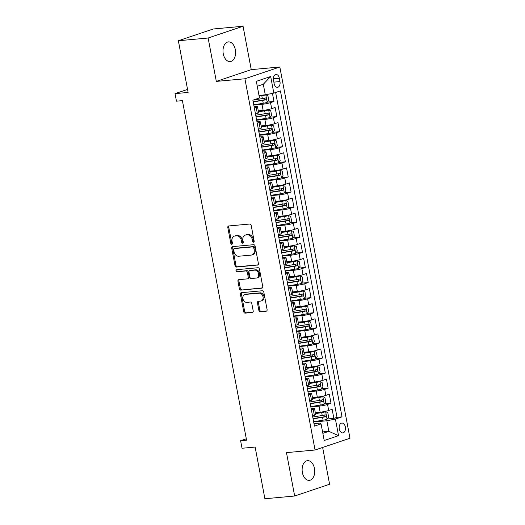 <?xml version="1.0" encoding="UTF-8"?>
<svg xmlns="http://www.w3.org/2000/svg" width="525" height="525" viewBox="0 0 525 525"><rect width="100%" height="100%" fill="white"/><g stroke="black" fill="none" stroke-linecap="round" stroke-linejoin="round"><path stroke-width="0.79" d="M253.542 242.255A1.063 0.814 -108.6 0 0 254.166 241.139L251.193 225.402A1.516 1.162 -108.6 0 0 249.743 224.031L228.703 225.96A1.516 1.162 -108.6 0 0 228.5 226.006A1.516 1.162 -108.6 0 0 227.811 227.548L230.783 243.292A1.063 0.814 -108.6 0 0 232.424 243.141L232.037 241.1A4.856 3.714 -108.6 0 1 234.229 236.158A4.856 3.714 -108.6 0 1 234.885 236.02L236.637 235.856A4.856 3.714 -108.6 0 1 241.27 240.253L241.657 242.287A1.063 0.814 -108.6 0 0 243.292 242.137L242.911 240.102A4.856 3.714 -108.6 0 1 245.103 235.154A4.856 3.714 -108.6 0 1 245.752 235.016L247.505 234.859A4.856 3.714 -108.6 0 1 252.144 239.256L252.532 241.29A1.063 0.814 -108.6 0 0 253.542 242.255M314.462 468.484A9.896 6.274 84.8 0 0 307.519 460.661A9.896 6.274 84.8 0 0 302.387 472.553A9.896 6.274 84.8 0 0 309.33 480.368A9.896 6.274 84.8 0 0 314.462 468.484M235.338 49.711A9.896 6.274 84.8 0 0 228.395 41.895A9.896 6.274 84.8 0 0 223.256 53.78A9.896 6.274 84.8 0 0 230.206 61.602A9.896 6.274 84.8 0 0 235.338 49.711M345.338 426.963A4.948 3.137 84.8 0 0 341.86 423.052A4.948 3.137 84.8 0 0 339.294 428.997A4.948 3.137 84.8 0 0 342.766 432.908A4.948 3.137 84.8 0 0 345.338 426.963M258.864 310.367A1.516 1.162 -108.6 0 0 260.308 311.745L266.214 311.2A1.516 1.162 -108.6 0 0 266.418 311.154A1.516 1.162 -108.6 0 0 267.1 309.612L263.799 292.13A1.516 1.162 -108.6 0 0 262.349 290.758L241.31 292.694A1.516 1.162 -108.6 0 0 241.106 292.733A1.516 1.162 -108.6 0 0 240.424 294.282L243.725 311.758A1.516 1.162 -108.6 0 0 245.175 313.136L252.302 312.48A1.516 1.162 -108.6 0 0 252.505 312.434A1.516 1.162 -108.6 0 0 253.194 310.892L251.777 303.411A1.516 1.162 -108.6 0 0 250.333 302.033L246.796 302.361A4.062 3.104 -108.6 0 1 242.996 299.04A4.062 3.104 -108.6 0 1 244.748 294.551A4.062 3.104 -108.6 0 1 245.293 294.433L259.147 293.16A4.062 3.104 -108.6 0 1 262.946 296.481A4.062 3.104 -108.6 0 1 261.194 300.969A4.062 3.104 -108.6 0 1 260.649 301.088L258.339 301.298A1.516 1.162 -108.6 0 0 258.136 301.343A1.516 1.162 -108.6 0 0 257.447 302.886L258.864 310.367L259.803 310.052A1.516 1.162 -108.6 0 0 261.253 311.423L266.792 310.918M208.13 38.01L216.326 81.395L251.245 69.635L243.049 26.25L208.13 38.01L178.356 40.747L188.127 92.433L175.022 93.634L176.452 101.181L182.405 100.636L246.56 440.173L240.607 440.724L242.032 448.265L255.13 447.064L264.902 498.75L294.669 496.013L329.588 484.253L322.639 447.451M216.326 81.395L244.912 78.77L315.059 450.004L286.473 452.629L294.669 496.013M257.512 265.132A1.516 1.162 -108.6 0 0 257.716 265.092A1.516 1.162 -108.6 0 0 258.398 263.543L255.098 246.067A1.516 1.162 -108.6 0 0 253.647 244.689L232.608 246.625A1.516 1.162 -108.6 0 0 232.398 246.671A1.516 1.162 -108.6 0 0 231.715 248.213L235.016 265.689A1.516 1.162 -108.6 0 0 236.467 267.067L257.9 265M259.448 269.102L262.749 286.578A1.516 1.162 -108.6 0 1 262.067 288.127A1.516 1.162 -108.6 0 1 261.863 288.166L240.817 290.102A1.516 1.162 -108.6 0 1 239.374 288.724L237.956 281.243A1.516 1.162 -108.6 0 1 238.645 279.7A1.516 1.162 -108.6 0 1 238.849 279.654L247.38 278.873A1.516 1.162 -108.6 0 0 247.583 278.827A1.516 1.162 -108.6 0 0 248.273 277.285L247.334 272.324A1.516 1.162 -108.6 0 0 245.884 270.946L236.998 271.766A1.063 0.814 -108.6 0 1 236.604 269.692L257.998 267.724A1.516 1.162 -108.6 0 1 259.448 269.102M178.356 40.747L213.275 28.987L243.049 26.25M327.265 418.976L333.854 418.373L332.141 409.316L328.696 410.478L327.561 404.44A6.182 0.715 169.3 0 1 319.023 406.147L310.826 406.901M324.411 403.883L331.006 403.279L329.293 394.223L325.848 395.384L324.706 389.347A6.182 0.715 169.3 0 1 316.168 391.059L307.978 391.808M321.562 388.795L328.151 388.185L326.438 379.135L322.993 380.297L321.858 374.259A6.182 0.715 169.3 0 1 313.32 375.966L305.123 376.72M318.708 373.702L325.303 373.098L323.59 364.042L320.145 365.203L319.003 359.166A6.182 0.715 169.3 0 1 310.465 360.878L302.275 361.627M315.86 358.614L322.448 358.004L320.736 348.954L317.29 350.109L316.155 344.078A6.182 0.715 169.3 0 1 307.617 345.785L299.421 346.539M313.005 343.521L319.6 342.917L317.887 333.861L314.442 335.022L313.3 328.985A6.182 0.715 169.3 0 1 304.762 330.697L296.572 331.446M310.157 328.433L316.746 327.823L315.033 318.773L311.588 319.928L310.452 313.897A6.182 0.715 169.3 0 1 301.914 315.604L293.718 316.358M307.302 313.34L313.897 312.736L312.185 303.68L308.739 304.841L307.598 298.804A6.182 0.715 169.3 0 1 299.06 300.51L290.87 301.265M304.454 298.252L311.043 297.642L309.33 288.592L305.885 289.748L304.749 283.717A6.182 0.715 169.3 0 1 296.205 285.423L288.015 286.178M301.599 283.159L308.195 282.555L306.482 273.499L303.037 274.66L301.895 268.623A6.182 0.715 169.3 0 1 293.357 270.329L285.167 271.084M298.751 268.065L305.34 267.461L303.627 258.405L300.182 259.567L299.047 253.529A6.182 0.715 169.3 0 1 290.502 255.242L282.312 255.997M295.897 252.978L302.492 252.374L300.779 243.318L297.334 244.479L296.192 238.442A6.182 0.715 169.3 0 1 287.654 240.148L279.464 240.903M293.048 237.884L299.637 237.28L297.924 228.224L294.479 229.386L293.344 223.348A6.182 0.715 169.3 0 1 284.799 225.061L276.609 225.809M290.194 222.797L296.789 222.193L295.076 213.137L291.631 214.298L290.489 208.261A6.182 0.715 169.3 0 1 281.951 209.967L273.761 210.722M287.346 207.703L293.934 207.099L292.222 198.043L288.776 199.205L287.641 193.167A6.182 0.715 169.3 0 1 279.097 194.88L270.907 195.628M284.491 192.616L291.086 192.006L289.373 182.956L285.928 184.118L284.786 178.08A6.182 0.715 169.3 0 1 276.248 179.786L268.058 180.541M281.643 177.522L288.232 176.918L286.519 167.862L283.073 169.024L281.938 162.986A6.182 0.715 169.3 0 1 273.394 164.699L265.204 165.447M278.788 162.435L285.383 161.825L283.671 152.775L280.225 153.93L279.083 147.899A6.182 0.715 169.3 0 1 270.546 149.605L262.356 150.36M275.94 147.341L282.529 146.737L280.816 137.681L277.371 138.843L276.235 132.805A6.182 0.715 169.3 0 1 267.691 134.518L259.501 135.266M273.085 132.254L279.681 131.644L277.968 122.594L274.522 123.749L273.381 117.718A6.182 0.715 169.3 0 1 264.843 119.424L256.653 120.179M270.237 117.16L276.826 116.557L275.113 107.5L271.668 108.662A6.182 0.715 169.3 0 1 263.13 110.368L258.267 110.814M328.696 410.478A6.182 0.715 -10.7 0 1 320.158 412.184L315.295 412.63M325.848 395.384A6.182 0.715 -10.7 0 1 317.31 397.097L312.447 397.543M322.993 380.297A6.182 0.715 -10.7 0 1 314.455 382.003L309.592 382.449M320.145 365.203A6.182 0.715 -10.7 0 1 311.607 366.909L306.744 367.362M317.29 350.109A6.182 0.715 -10.7 0 1 308.752 351.822L303.89 352.268M314.442 335.022A6.182 0.715 -10.7 0 1 305.904 336.728L301.042 337.175M311.588 319.928A6.182 0.715 -10.7 0 1 303.05 321.641L298.187 322.088M308.739 304.841A6.182 0.715 -10.7 0 1 300.202 306.548L295.339 306.994M305.885 289.748A6.182 0.715 -10.7 0 1 297.347 291.46L292.484 291.907M303.037 274.66A6.182 0.715 -10.7 0 1 294.499 276.367L289.636 276.813M300.182 259.567A6.182 0.715 -10.7 0 1 291.644 261.279L286.781 261.726M297.334 244.479A6.182 0.715 -10.7 0 1 288.796 246.186L283.933 246.632M294.479 229.386A6.182 0.715 -10.7 0 1 285.941 231.098L281.078 231.545M291.631 214.298A6.182 0.715 -10.7 0 1 283.093 216.005L278.224 216.451M288.776 199.205A6.182 0.715 -10.7 0 1 280.238 200.918L275.376 201.364M285.928 184.118A6.182 0.715 -10.7 0 1 277.39 185.824L272.521 186.27M283.073 169.024A6.182 0.715 -10.7 0 1 274.536 170.73L269.673 171.183M280.225 153.93A6.182 0.715 -10.7 0 1 271.688 155.643L266.818 156.089M277.371 138.843A6.182 0.715 -10.7 0 1 268.833 140.549L263.97 140.995M274.522 123.749A6.182 0.715 -10.7 0 1 265.985 125.462L261.115 125.908M273.492 80.22L274.122 83.541A4.791 3.038 84.8 0 0 277.482 87.327A4.791 3.038 84.8 0 0 279.969 81.572L279.346 78.251A4.791 3.038 84.8 0 0 275.979 74.465A4.791 3.038 84.8 0 0 273.492 80.22M244.912 78.77L279.832 67.01L349.978 438.244L315.059 450.004M333.854 418.373L337.017 417.303L342.018 416.843L280.429 90.884L273.82 93.109L265.283 94.822L258.996 95.399M342.018 416.843L335.409 419.068L338.546 435.671L324.201 440.501L321.064 423.905L314.462 426.129L252.866 100.17L259.475 97.945L256.338 81.342L270.683 76.512L273.82 93.109M311.135 408.535L312.224 408.437A6.182 0.715 169.3 0 1 314.527 408.562A6.182 0.715 169.3 0 1 313.215 409.27L311.391 409.887M308.287 393.448L309.376 393.343A6.182 0.715 169.3 0 1 311.673 393.468A6.182 0.715 169.3 0 1 310.36 394.183L308.543 394.793M305.432 378.354L306.521 378.256A6.182 0.715 169.3 0 1 308.825 378.381A6.182 0.715 169.3 0 1 307.512 379.089L305.688 379.7M302.584 363.267L303.673 363.162A6.182 0.715 169.3 0 1 305.97 363.287A6.182 0.715 169.3 0 1 304.658 363.996L302.84 364.613M299.729 348.173L300.818 348.075A6.182 0.715 169.3 0 1 303.122 348.2A6.182 0.715 169.3 0 1 301.809 348.908L299.985 349.519M296.881 333.086L297.97 332.981A6.182 0.715 169.3 0 1 300.267 333.106A6.182 0.715 169.3 0 1 298.955 333.815L297.137 334.432M294.026 317.993L295.116 317.894A6.182 0.715 169.3 0 1 297.419 318.019A6.182 0.715 169.3 0 1 296.107 318.728L294.282 319.338M291.178 302.899L292.267 302.8A6.182 0.715 169.3 0 1 294.564 302.925A6.182 0.715 169.3 0 1 293.252 303.634L291.434 304.251M288.323 287.812L289.413 287.713A6.182 0.715 169.3 0 1 291.716 287.831A6.182 0.715 169.3 0 1 290.404 288.547L288.579 289.157M285.475 272.718L286.565 272.619A6.182 0.715 169.3 0 1 288.862 272.744A6.182 0.715 169.3 0 1 287.549 273.453L285.731 274.07M282.621 257.631L283.71 257.532A6.182 0.715 169.3 0 1 286.013 257.65A6.182 0.715 169.3 0 1 284.701 258.366L282.877 258.976M279.772 242.537L280.862 242.438A6.182 0.715 169.3 0 1 283.159 242.563A6.182 0.715 169.3 0 1 281.846 243.272L280.028 243.889M276.918 227.45L278.007 227.351A6.182 0.715 169.3 0 1 280.311 227.469A6.182 0.715 169.3 0 1 278.998 228.185L277.174 228.795M274.07 212.356L275.159 212.257A6.182 0.715 169.3 0 1 277.456 212.382A6.182 0.715 169.3 0 1 276.143 213.091L274.326 213.708M271.215 197.269L272.304 197.164A6.182 0.715 169.3 0 1 274.608 197.288A6.182 0.715 169.3 0 1 273.295 198.004L271.471 198.614M268.367 182.175L269.456 182.077A6.182 0.715 169.3 0 1 271.753 182.201A6.182 0.715 169.3 0 1 270.441 182.91L268.623 183.52M265.512 167.088L266.602 166.983A6.182 0.715 169.3 0 1 268.905 167.107A6.182 0.715 169.3 0 1 267.592 167.816L265.768 168.433M262.664 151.994L263.753 151.896A6.182 0.715 169.3 0 1 266.05 152.02A6.182 0.715 169.3 0 1 264.738 152.729L262.92 153.339M259.809 136.907L260.899 136.802A6.182 0.715 169.3 0 1 263.202 136.927A6.182 0.715 169.3 0 1 261.89 137.635L260.065 138.252M256.961 121.813L258.051 121.715A6.182 0.715 169.3 0 1 260.348 121.839A6.182 0.715 169.3 0 1 259.035 122.548L257.217 123.158M267.382 102.073L273.978 101.463L270.533 102.624A6.182 0.715 169.3 0 1 261.988 104.331L253.798 105.085M254.107 106.719L255.196 106.621A6.182 0.715 169.3 0 1 257.499 106.746A6.182 0.715 169.3 0 1 256.187 107.454L254.363 108.071M257.499 106.746L258.641 112.783A6.182 0.715 169.3 0 1 257.322 113.492L255.504 114.109M312.533 415.918L314.357 415.308A6.182 0.715 -10.7 0 0 315.669 414.599L314.527 408.562M309.678 400.831L311.502 400.214A6.182 0.715 -10.7 0 0 312.815 399.505L311.673 393.468M306.83 385.737L308.654 385.127A6.182 0.715 -10.7 0 0 309.967 384.418L308.825 378.381M303.975 370.65L305.799 370.033A6.182 0.715 -10.7 0 0 307.112 369.324L305.97 363.287M301.127 355.556L302.951 354.946A6.182 0.715 -10.7 0 0 304.264 354.231L303.122 348.2M298.272 340.469L300.097 339.852A6.182 0.715 -10.7 0 0 301.409 339.143L300.267 333.106M295.424 325.375L297.248 324.765A6.182 0.715 -10.7 0 0 298.561 324.05L297.419 318.019M292.569 310.288L294.394 309.671A6.182 0.715 -10.7 0 0 295.706 308.963L294.564 302.925M289.721 295.194L291.546 294.584A6.182 0.715 -10.7 0 0 292.858 293.869L291.716 287.831M286.867 280.107L288.691 279.49A6.182 0.715 -10.7 0 0 290.003 278.782L288.862 272.744M284.018 265.013L285.843 264.397A6.182 0.715 -10.7 0 0 287.155 263.688L286.013 257.65M281.164 249.92L282.988 249.309A6.182 0.715 -10.7 0 0 284.301 248.601L283.159 242.563M278.316 234.832L280.133 234.216A6.182 0.715 -10.7 0 0 281.452 233.507L280.311 227.469M275.461 219.739L277.285 219.128A6.182 0.715 -10.7 0 0 278.598 218.42L277.456 212.382M272.613 204.652L274.431 204.035A6.182 0.715 -10.7 0 0 275.75 203.326L274.608 197.288M269.758 189.558L271.582 188.948A6.182 0.715 -10.7 0 0 272.895 188.239L271.753 182.201M266.91 174.471L268.728 173.854A6.182 0.715 -10.7 0 0 270.047 173.145L268.905 167.107M264.055 159.377L265.88 158.767A6.182 0.715 -10.7 0 0 267.192 158.051L266.05 152.02M261.207 144.29L263.025 143.673A6.182 0.715 -10.7 0 0 264.344 142.964L263.202 136.927M258.353 129.196L260.177 128.586A6.182 0.715 -10.7 0 0 261.489 127.87L260.348 121.839M276.826 116.557L273.381 117.718M279.681 131.644L276.235 132.805M282.529 146.737L279.083 147.899M285.383 161.825L281.938 162.986M288.232 176.918L284.786 178.08M291.086 192.006L287.641 193.167M293.934 207.099L290.489 208.261M296.789 222.193L293.344 223.348M299.637 237.28L296.192 238.442M302.492 252.374L299.047 253.529M305.34 267.461L301.895 268.623M308.195 282.555L304.749 283.717M311.043 297.642L307.598 298.804M313.897 312.736L310.452 313.897M316.746 327.823L313.3 328.985M319.6 342.917L316.155 344.078M322.448 358.004L319.003 359.166M325.303 373.098L321.858 374.259M328.151 388.185L324.706 389.347M331.006 403.279L327.561 404.44M337.017 417.303L275.645 92.498M273.978 101.463L272.449 93.384M322.58 431.917L328.867 431.34L326.872 420.781L313.681 421.988M265.283 94.822L263.287 84.256L257.27 86.284M251.245 69.635L279.832 67.01M246.304 438.802L240.607 440.724M187.556 89.414L175.022 93.634M322.855 433.368L328.867 431.34L338.546 435.671M313.989 423.629L320.079 423.071L321.064 423.905M326.872 420.781L335.409 419.068M263.287 84.256L270.683 76.512M254.087 241.854A1.063 0.814 -108.6 0 1 253.47 240.975L253.089 238.934A4.856 3.714 -108.6 0 0 248.45 234.537L247.505 234.859M245.103 235.154L246.041 234.839A4.856 3.714 -108.6 0 1 246.698 234.701L248.45 234.537M234.229 236.158L235.174 235.837A4.856 3.714 -108.6 0 1 235.823 235.699L237.582 235.541A4.856 3.714 -108.6 0 1 242.215 239.938L242.602 241.973A1.063 0.814 -108.6 0 0 243.213 242.852M229.064 225.927A1.516 1.162 -108.6 0 0 228.756 227.233L231.728 242.97A1.063 0.814 -108.6 0 0 232.345 243.849M232.969 246.593A1.516 1.162 -108.6 0 0 232.66 247.898L235.961 265.374A1.516 1.162 -108.6 0 0 237.412 266.746L258.09 264.849M253.765 247.846A1.063 0.814 -108.6 0 0 252.755 246.881L234.281 248.581A1.063 0.814 -108.6 0 0 233.658 249.69L234.065 251.843A4.856 3.714 -108.6 0 0 238.704 256.239L251.331 255.078A4.856 3.714 -108.6 0 0 251.98 254.94A4.856 3.714 -108.6 0 0 254.172 249.992L253.765 247.846L254.71 247.524A1.063 0.814 -108.6 0 0 253.7 246.566L252.755 246.881M234.951 248.358A1.063 0.814 -108.6 0 1 235.226 248.266L253.7 246.566M251.98 254.94L252.925 254.618A4.856 3.714 -108.6 0 0 255.117 249.677L254.172 249.992M254.71 247.524L255.117 249.677M262.441 287.884L240.817 290.102M239.21 279.622A1.516 1.162 -108.6 0 0 238.901 280.928L240.312 288.409A1.516 1.162 -108.6 0 0 241.762 289.78M248.325 278.552A1.516 1.162 -108.6 0 0 248.528 278.512A1.516 1.162 -108.6 0 0 249.211 276.964L248.273 272.002A1.516 1.162 -108.6 0 0 246.829 270.631L236.998 271.766M237.083 269.647A1.063 0.814 -108.6 0 0 237.943 271.445M256.233 278.06A4.062 3.104 -108.6 0 0 256.784 277.942A4.062 3.104 -108.6 0 0 258.536 273.453A4.062 3.104 -108.6 0 0 254.737 270.132L249.861 270.585A1.516 1.162 -108.6 0 0 249.651 270.624A1.516 1.162 -108.6 0 0 248.968 272.173L249.907 277.134A1.516 1.162 -108.6 0 0 251.357 278.506L256.233 278.06M256.784 277.942L257.729 277.627A4.062 3.104 -108.6 0 0 259.475 273.138A4.062 3.104 -108.6 0 0 255.682 269.817L254.737 270.132M250.405 270.395A1.516 1.162 -108.6 0 1 250.596 270.309A1.516 1.162 -108.6 0 1 250.799 270.263L255.682 269.817M258.7 301.265A1.516 1.162 -108.6 0 0 258.392 302.571L259.803 310.052M261.194 300.969L262.139 300.654A4.062 3.104 -108.6 0 0 263.891 296.166A4.062 3.104 -108.6 0 0 260.092 292.845L259.147 293.16M244.748 294.551L245.693 294.23A4.062 3.104 -108.6 0 1 246.238 294.118L260.092 292.845M241.677 292.661A1.516 1.162 -108.6 0 0 241.362 293.961L244.67 311.443A1.516 1.162 -108.6 0 0 246.113 312.815L252.879 312.191M253.746 104.803L263.228 103.274A4.095 0.472 169.3 0 0 267.153 102.375L268.761 100.229L267.901 95.701L265.729 94.828A4.095 0.472 169.3 0 1 261.804 95.727L259.14 96.16M265.729 94.828L259.094 95.924M264.383 98.201L264.049 99.914L253.26 101.686A9.818 1.129 169.3 0 1 253.162 101.706M253.201 101.935L262.69 100.406A4.095 0.472 -10.7 0 0 265.762 99.757C266.569 98.897 266.451 98.293 265.42 97.952A4.095 0.472 169.3 0 1 262.349 98.595L253.109 100.085M256.6 119.897L266.083 118.361A4.095 0.472 169.3 0 0 270.007 117.469L271.609 115.323L270.756 110.795L268.583 109.922A4.095 0.472 169.3 0 1 264.659 110.814L258.457 111.818M268.583 109.922L258.412 111.589M267.238 113.288L266.897 115.008L256.108 116.78A9.818 1.129 169.3 0 1 256.01 116.793M256.056 117.029L265.538 115.493A4.095 0.472 -10.7 0 0 268.61 114.85C269.417 113.984 269.305 113.38 268.268 113.039A4.095 0.472 169.3 0 1 265.197 113.682L255.714 115.218M259.448 134.984L268.931 133.455A4.095 0.472 169.3 0 0 272.856 132.556L274.463 130.41L273.604 125.882L271.432 125.009A4.095 0.472 169.3 0 1 267.507 125.908L261.306 126.912M271.432 125.009L261.266 126.676M270.086 128.382L269.752 130.102L258.963 131.867A9.818 1.129 169.3 0 1 258.864 131.887M258.904 132.116L268.393 130.587A4.095 0.472 -10.7 0 0 271.464 129.944C272.272 129.078 272.153 128.474 271.123 128.133A4.095 0.472 169.3 0 1 268.052 128.776L258.562 130.305M262.303 150.078L271.786 148.542A4.095 0.472 169.3 0 0 275.71 147.65L277.312 145.504L276.458 140.976L274.286 140.103A4.095 0.472 169.3 0 1 270.362 140.995L264.16 141.999M274.286 140.103L264.114 141.77M272.941 143.476L272.6 145.189L261.811 146.961A9.818 1.129 169.3 0 1 261.713 146.974M261.758 147.21L271.241 145.674A4.095 0.472 -10.7 0 0 274.312 145.031C275.12 144.165 275.008 143.561 273.971 143.22A4.095 0.472 169.3 0 1 270.9 143.863L261.417 145.399M265.151 165.165L274.634 163.636A4.095 0.472 169.3 0 0 278.558 162.737L280.166 160.591L279.307 156.063L277.134 155.19A4.095 0.472 169.3 0 1 273.21 156.089L267.008 157.093M277.134 155.19L266.969 156.857M275.789 158.563L275.454 160.282L264.666 162.048A9.818 1.129 169.3 0 1 264.567 162.067M264.607 162.297L274.096 160.768A4.095 0.472 -10.7 0 0 277.167 160.125C277.974 159.259 277.856 158.655 276.826 158.314A4.095 0.472 169.3 0 1 273.755 158.957L264.265 160.493M268.006 180.259L277.489 178.723A4.095 0.472 169.3 0 0 281.413 177.831L283.014 175.685L282.161 171.157L279.989 170.284A4.095 0.472 169.3 0 1 276.065 171.183L269.863 172.18M279.989 170.284L269.817 171.951M278.644 173.657L278.303 175.37L267.514 177.142A9.818 1.129 169.3 0 1 267.415 177.155M267.461 177.391L276.944 175.855A4.095 0.472 -10.7 0 0 280.015 175.212C280.822 174.346 280.711 173.742 279.674 173.401A4.095 0.472 169.3 0 1 276.603 174.044L267.12 175.58M270.854 195.346L280.337 193.817A4.095 0.472 169.3 0 0 284.261 192.918L285.869 190.772L285.009 186.25L282.837 185.371A4.095 0.472 169.3 0 1 278.913 186.27L272.711 187.274M282.837 185.371L272.672 187.038M281.492 188.744L281.157 190.463L270.368 192.235A9.818 1.129 169.3 0 1 270.27 192.248M270.309 192.485L279.799 190.949A4.095 0.472 -10.7 0 0 282.87 190.306C283.677 189.44 283.559 188.836 282.529 188.495A4.095 0.472 169.3 0 1 279.457 189.138L269.968 190.673M273.709 210.44L283.192 208.904A4.095 0.472 169.3 0 0 287.116 208.012L288.717 205.866L287.864 201.338L285.692 200.465A4.095 0.472 169.3 0 1 281.767 201.364L275.566 202.361M285.692 200.465L275.52 202.132M284.347 203.838L284.005 205.551L273.217 207.323A9.818 1.129 169.3 0 1 273.118 207.342M273.164 207.572L282.647 206.036A4.095 0.472 -10.7 0 0 285.718 205.393C286.525 204.527 286.414 203.923 285.377 203.582A4.095 0.472 169.3 0 1 282.306 204.232L272.823 205.761M276.557 225.533L286.04 223.998A4.095 0.472 169.3 0 0 289.964 223.099L291.572 220.953L290.712 216.431L288.54 215.558A4.095 0.472 169.3 0 1 284.616 216.451L278.414 217.455M288.54 215.558L278.375 217.219M287.195 218.925L286.86 220.644L276.071 222.416A9.818 1.129 169.3 0 1 275.973 222.429M276.012 222.666L285.502 221.13A4.095 0.472 -10.7 0 0 288.573 220.487C289.38 219.621 289.262 219.017 288.232 218.676A4.095 0.472 169.3 0 1 285.16 219.319L275.671 220.854M279.412 240.621L288.894 239.085A4.095 0.472 169.3 0 0 292.819 238.192L294.42 236.047L293.567 231.518L291.395 230.646A4.095 0.472 169.3 0 1 287.47 231.545L281.269 232.542M291.395 230.646L281.223 232.312M290.049 234.019L289.708 235.732L278.919 237.503A9.818 1.129 169.3 0 1 278.821 237.523M278.867 237.753L288.35 236.224A4.095 0.472 -10.7 0 0 291.421 235.574C292.228 234.708 292.117 234.104 291.08 233.763A4.095 0.472 169.3 0 1 288.008 234.412L278.526 235.942M282.26 255.714L291.743 254.179A4.095 0.472 169.3 0 0 295.667 253.28L297.275 251.14L296.415 246.612L294.243 245.739A4.095 0.472 169.3 0 1 290.318 246.632L284.117 247.636M294.243 245.739L284.077 247.4M292.897 249.106L292.563 250.825L281.774 252.597A9.818 1.129 169.3 0 1 281.676 252.61M281.715 252.847L291.204 251.311A4.095 0.472 -10.7 0 0 294.276 250.668C295.083 249.802 294.965 249.198 293.934 248.857A4.095 0.472 169.3 0 1 290.863 249.5L281.374 251.035M285.114 270.802L294.597 269.272A4.095 0.472 169.3 0 0 298.522 268.373L300.123 266.228L299.27 261.699L297.098 260.827A4.095 0.472 169.3 0 1 293.173 261.726L286.972 262.723M297.098 260.827L286.926 262.493M295.752 264.2L295.411 265.912L284.622 267.684A9.818 1.129 169.3 0 1 284.524 267.704M284.57 267.934L294.053 266.405A4.095 0.472 -10.7 0 0 297.124 265.755C297.931 264.889 297.819 264.292 296.783 263.944A4.095 0.472 169.3 0 1 293.711 264.593L284.228 266.123M287.963 285.895L297.445 284.36A4.095 0.472 169.3 0 0 301.37 283.461L302.978 281.321L302.118 276.793L299.946 275.92A4.095 0.472 169.3 0 1 296.021 276.813L289.82 277.817M299.946 275.92L289.78 277.581M298.6 279.287L298.266 281.006L287.477 282.778A9.818 1.129 169.3 0 1 287.378 282.791M287.418 283.027L296.907 281.492A4.095 0.472 -10.7 0 0 299.978 280.849C300.786 279.983 300.668 279.379 299.637 279.037A4.095 0.472 169.3 0 1 296.566 279.681L287.077 281.216M290.817 300.983L300.3 299.453A4.095 0.472 169.3 0 0 304.224 298.554L305.826 296.408L304.973 291.88L302.8 291.007A4.095 0.472 169.3 0 1 298.876 291.907L292.674 292.911M302.8 291.007L292.628 292.674M301.455 294.381L301.114 296.093L290.325 297.865A9.818 1.129 169.3 0 1 290.227 297.885M290.272 298.115L299.755 296.586A4.095 0.472 -10.7 0 0 302.827 295.936C303.634 295.076 303.522 294.473 302.485 294.131A4.095 0.472 169.3 0 1 299.414 294.774L289.931 296.303M293.665 316.076L303.148 314.541A4.095 0.472 169.3 0 0 307.072 313.648L308.68 311.502L307.821 306.974L305.648 306.101A4.095 0.472 169.3 0 1 301.724 306.994L295.522 307.998M305.648 306.101L295.483 307.768M304.303 309.468L303.968 311.187L293.18 312.959A9.818 1.129 169.3 0 1 293.081 312.972M293.121 313.208L302.61 311.673A4.095 0.472 -10.7 0 0 305.681 311.03C306.488 310.163 306.37 309.56 305.34 309.218A4.095 0.472 169.3 0 1 302.269 309.862L292.779 311.397M296.52 331.163L306.003 329.634A4.095 0.472 169.3 0 0 309.927 328.735L311.528 326.589L310.675 322.061L308.503 321.188A4.095 0.472 169.3 0 1 304.579 322.088L298.377 323.092M308.503 321.188L298.331 322.855M307.158 324.562L306.817 326.281L296.028 328.046A9.818 1.129 169.3 0 1 295.929 328.066M295.975 328.296L305.458 326.767A4.095 0.472 -10.7 0 0 308.529 326.123C309.337 325.257 309.225 324.653 308.188 324.312A4.095 0.472 169.3 0 1 305.117 324.955L295.634 326.484M299.368 346.257L308.851 344.722A4.095 0.472 169.3 0 0 312.775 343.829L314.383 341.683L313.523 337.155L311.351 336.282A4.095 0.472 169.3 0 1 307.427 337.175L301.225 338.179M311.351 336.282L301.186 337.949M310.006 339.655L309.671 341.368L298.882 343.14A9.818 1.129 169.3 0 1 298.784 343.153M298.823 343.389L308.313 341.854A4.095 0.472 -10.7 0 0 311.384 341.211C312.191 340.344 312.073 339.741 311.043 339.399A4.095 0.472 169.3 0 1 307.972 340.042L298.482 341.578M302.223 361.344L311.706 359.815A4.095 0.472 169.3 0 0 315.63 358.916L317.231 356.77L316.378 352.242L314.206 351.369A4.095 0.472 169.3 0 1 310.282 352.268L304.08 353.273M314.206 351.369L304.034 353.036M312.861 354.742L312.519 356.462L301.731 358.227A9.818 1.129 169.3 0 1 301.632 358.247M301.678 358.477L311.161 356.947A4.095 0.472 -10.7 0 0 314.232 356.304C315.039 355.438 314.928 354.834 313.891 354.493A4.095 0.472 169.3 0 1 310.82 355.136L301.337 356.672M305.071 376.438L314.554 374.902A4.095 0.472 169.3 0 0 318.478 374.01L320.086 371.864L319.226 367.336L317.054 366.463A4.095 0.472 169.3 0 1 313.13 367.362L306.928 368.36M317.054 366.463L306.889 368.13M315.709 369.836L315.374 371.549L304.585 373.321A9.818 1.129 169.3 0 1 304.487 373.334M304.533 373.57L314.016 372.035A4.095 0.472 -10.7 0 0 317.087 371.392C317.894 370.525 317.776 369.922 316.746 369.58A4.095 0.472 169.3 0 1 313.674 370.223L304.185 371.759M307.926 391.525L317.408 389.996A4.095 0.472 169.3 0 0 321.333 389.097L322.934 386.951L322.081 382.43L319.909 381.55A4.095 0.472 169.3 0 1 315.984 382.449L309.783 383.453M319.909 381.55L309.737 383.217M318.563 384.923L318.222 386.643L307.433 388.415A9.818 1.129 169.3 0 1 307.335 388.428M307.381 388.664L316.864 387.128A4.095 0.472 -10.7 0 0 319.935 386.485C320.742 385.619 320.631 385.015 319.594 384.674A4.095 0.472 169.3 0 1 316.522 385.317L307.04 386.853M310.774 406.619L320.257 405.083A4.095 0.472 169.3 0 0 324.181 404.191L325.789 402.045L324.929 397.517L322.757 396.644A4.095 0.472 169.3 0 1 318.832 397.543L312.631 398.541M322.757 396.644L312.592 398.311M321.412 400.017L321.077 401.73L310.288 403.502A9.818 1.129 169.3 0 1 310.19 403.522M310.236 403.751L319.718 402.216A4.095 0.472 -10.7 0 0 322.79 401.572C323.597 400.706 323.479 400.102 322.448 399.761A4.095 0.472 169.3 0 1 319.377 400.411L309.888 401.94M313.628 421.713L323.111 420.177A4.095 0.472 169.3 0 0 327.036 419.278L328.637 417.132L327.784 412.611L325.612 411.738A4.095 0.472 169.3 0 1 321.687 412.63L315.486 413.634M325.612 411.738L315.44 413.398M324.266 415.104L323.925 416.824L313.136 418.596A9.818 1.129 169.3 0 1 313.038 418.609M313.084 418.845L322.567 417.309A4.095 0.472 -10.7 0 0 325.638 416.666C326.445 415.8 326.333 415.196 325.297 414.855A4.095 0.472 169.3 0 1 322.225 415.498L312.743 417.034M320.158 412.184L319.023 406.147M317.31 397.097L316.168 391.059M314.455 382.003L313.32 375.966M311.607 366.909L310.465 360.878M308.752 351.822L307.617 345.785M305.904 336.728L304.762 330.697M303.05 321.641L301.914 315.604M300.202 306.548L299.06 300.51M297.347 291.46L296.205 285.423M294.499 276.367L293.357 270.329M291.644 261.279L290.502 255.242M288.796 246.186L287.654 240.148M285.941 231.098L284.799 225.061M283.093 216.005L281.951 209.967M280.238 200.918L279.097 194.88M277.39 185.824L276.248 179.786M274.536 170.73L273.394 164.699M271.688 155.643L270.546 149.605M268.833 140.549L267.691 134.518M265.985 125.462L264.843 119.424M263.13 110.368L261.988 104.331M257.322 113.492L256.187 107.454M314.357 415.308L313.215 409.27M311.502 400.214L310.36 394.183M308.654 385.127L307.512 379.089M305.799 370.033L304.658 363.996M302.951 354.946L301.809 348.908M300.097 339.852L298.955 333.815M297.248 324.765L296.107 318.728M294.394 309.671L293.252 303.634M291.546 294.584L290.404 288.547M288.691 279.49L287.549 273.453M285.843 264.397L284.701 258.366M282.988 249.309L281.846 243.272M280.133 234.216L278.998 228.185M277.285 219.128L276.143 213.091M274.431 204.035L273.295 198.004M271.582 188.948L270.441 182.91M268.728 173.854L267.592 167.816M265.88 158.767L264.738 152.729M263.025 143.673L261.89 137.635M260.177 128.586L259.035 122.548M271.668 108.662L270.533 102.624M273.361 78.796L279.346 78.251M273.853 82.13L279.969 81.572M253.089 238.934L252.144 239.256M246.698 234.701L245.752 235.016M242.602 241.973L241.657 242.287M242.215 239.938L241.27 240.253M237.582 235.541L236.637 235.856M235.823 235.699L234.885 236.02M231.728 242.97L230.783 243.292M228.756 227.233L227.811 227.548M253.47 240.975L252.532 241.29M237.412 266.746L236.467 267.067M235.961 265.374L235.016 265.689M232.66 247.898L231.715 248.213M235.226 248.266L234.281 248.581M262.257 288.035L261.863 288.166M240.312 288.409L239.374 288.724M238.901 280.928L237.956 281.243M249.211 276.964L248.273 277.285M248.273 272.002L247.334 272.324M246.829 270.631L245.884 270.946M250.799 270.263L249.861 270.585M258.392 302.571L257.447 302.886M246.238 294.118L245.293 294.433M252.696 312.349L252.302 312.48M246.113 312.815L245.175 313.136M244.67 311.443L243.725 311.758M241.362 293.961L240.424 294.282M266.608 311.069L266.214 311.2M261.253 311.423L260.308 311.745M267.199 102.322L265.788 94.854M262.349 98.595L261.804 95.727M263.228 103.274L262.69 100.406M264.049 99.914L265.762 99.757M270.047 117.41L268.636 109.942M265.197 113.682L264.659 110.814M266.083 118.361L265.538 115.493M266.897 115.008L268.61 114.85M272.902 132.503L271.491 125.035M268.052 128.776L267.507 125.908M268.931 133.455L268.393 130.587M269.752 130.102L271.464 129.944M275.75 147.591L274.339 140.123M270.9 143.863L270.362 140.995M271.786 148.542L271.241 145.674M272.6 145.189L274.312 145.031M278.604 162.684L277.193 155.216M273.755 158.957L273.21 156.089M274.634 163.636L274.096 160.768M275.454 160.282L277.167 160.125M281.452 177.778L280.042 170.303M276.603 174.044L276.065 171.183M277.489 178.723L276.944 175.855M278.303 175.37L280.015 175.212M284.307 192.865L282.896 185.397M279.457 189.138L278.913 186.27M280.337 193.817L279.799 190.949M281.157 190.463L282.87 190.306M287.155 207.959L285.744 200.484M282.306 204.232L281.767 201.364M283.192 208.904L282.647 206.036M284.005 205.551L285.718 205.393M290.01 223.046L288.599 215.578M285.16 219.319L284.616 216.451M286.04 223.998L285.502 221.13M286.86 220.644L288.573 220.487M292.858 238.14L291.447 230.665M288.008 234.412L287.47 231.545M288.894 239.085L288.35 236.224M289.708 235.732L291.421 235.574M295.713 253.227L294.302 245.759M290.863 249.5L290.318 246.632M291.743 254.179L291.204 251.311M292.563 250.825L294.276 250.668M298.561 268.321L297.15 260.846M293.711 264.593L293.173 261.726M294.597 269.272L294.053 266.405M295.411 265.912L297.124 265.755M301.416 283.408L300.005 275.94M296.566 279.681L296.021 276.813M297.445 284.36L296.907 281.492M298.266 281.006L299.978 280.849M304.264 298.502L302.853 291.034M299.414 294.774L298.876 291.907M300.3 299.453L299.755 296.586M301.114 296.093L302.827 295.936M307.118 313.589L305.707 306.121M302.269 309.862L301.724 306.994M303.148 314.541L302.61 311.673M303.968 311.187L305.681 311.03M309.967 328.683L308.556 321.215M305.117 324.955L304.579 322.088M306.003 329.634L305.458 326.767M306.817 326.281L308.529 326.123M312.821 343.77L311.41 336.302M307.972 340.042L307.427 337.175M308.851 344.722L308.313 341.854M309.671 341.368L311.384 341.211M315.669 358.864L314.258 351.396M310.82 355.136L310.282 352.268M311.706 359.815L311.161 356.947M312.519 356.462L314.232 356.304M318.524 373.958L317.113 366.483M313.674 370.223L313.13 367.362M314.554 374.902L314.016 372.035M315.374 371.549L317.087 371.392M321.372 389.045L319.961 381.577M316.522 385.317L315.984 382.449M317.408 389.996L316.864 387.128M318.222 386.643L319.935 386.485M324.227 404.138L322.816 396.664M319.377 400.411L318.832 397.543M320.257 405.083L319.718 402.216M321.077 401.73L322.79 401.572M327.075 419.226L325.664 411.758M322.225 415.498L321.687 412.63M323.111 420.177L322.567 417.309M323.925 416.824L325.638 416.666M235.082 248.292L234.137 248.614M248.528 278.512L247.583 278.827M250.596 270.309L249.651 270.624"/></g></svg>
